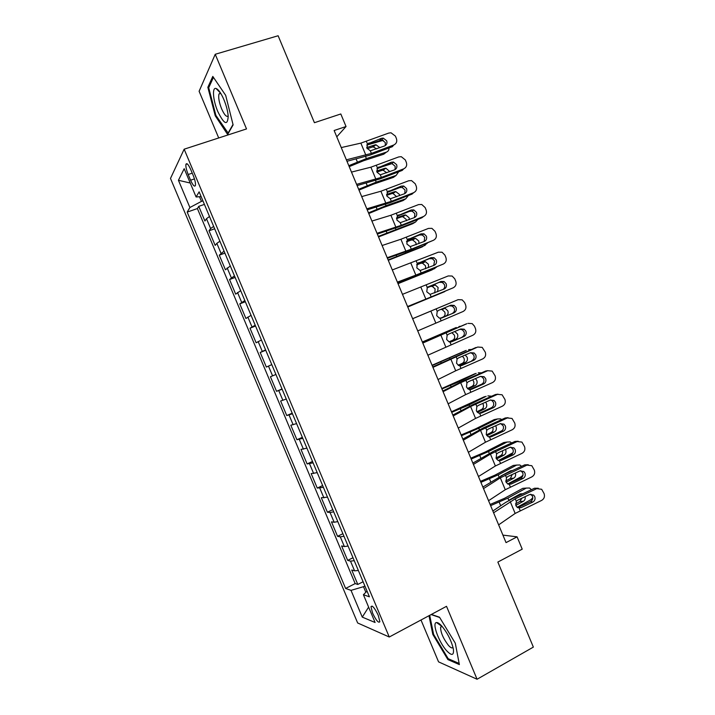 <?xml version="1.0" encoding="UTF-8"?>
<svg xmlns="http://www.w3.org/2000/svg" width="715" height="715" viewBox="0 0 715 715"><rect width="100%" height="100%" fill="white"/><g stroke="black" fill="none" stroke-linecap="round" stroke-linejoin="round"><path stroke-width="1.07" d="M378.262 615.338C374.696 607.92 372.265 605.042 370.987 606.695L372.578 613.086C376.108 620.459 378.539 623.337 379.853 621.719L378.262 615.338M420.992 620.003L438.554 661.858L477.075 679.25L533.354 647.102L497.854 562.062L522.218 549.156L517.079 536.831L502.904 535.115M170.492 178.437L357.652 622.971L389.264 637.011L184.157 149.194L170.492 178.437M184.157 149.194L246.514 128.932L215.233 54.277L199.11 91.27L218.71 137.968M215.233 54.277L278.126 35.75L314.421 122.703L340.805 113.971L346.033 126.519L334.137 130.514L506.041 542.614L517.079 536.831M209.486 216.484L206.483 218.71L204.919 221.015L198.752 206.358L204.401 204.401M213.651 226.396L210.63 228.568L209.021 230.784L214.652 228.773M209.021 230.784L215.179 245.415L216.842 243.332L219.898 241.241M230.293 265.971L225.44 269.796L219.291 255.175L224.885 253.119M240.678 290.665L235.682 294.151L229.542 279.538L235.119 277.438M251.054 315.342L245.915 318.479L239.775 303.884L245.334 301.73M261.422 339.991L256.14 342.78L250.009 328.203L255.541 326.004M271.78 364.614L266.355 367.063L260.224 352.495L265.739 350.252M282.121 389.219L276.553 391.311L270.431 376.76L275.919 374.472L272.576 375.858L268.465 366.071M276.553 391.311L282.032 388.987M286.259 399.05L280.637 401.008L286.751 415.54L292.194 413.172M296.582 423.611L290.817 425.228L296.931 439.743L302.356 437.33M306.905 448.153L300.997 449.422L307.101 463.928L312.5 461.461M317.21 472.66L311.168 473.589L317.263 488.077L322.644 485.565M327.506 497.148L321.321 497.729L327.407 512.208L332.77 509.652M337.793 521.61L334.146 522.245L331.465 521.852L337.552 536.313L342.887 533.712M348.071 546.046L344.371 546.555L341.6 545.947L347.678 560.39L352.995 557.745M188.188 174.514L190.574 180.207C192.952 185.408 194.569 187.169 195.418 185.462C195.722 183.246 194.972 179.885 193.175 175.372L190.744 169.58C188.367 164.387 186.767 162.645 185.927 164.343C185.632 166.595 186.383 169.982 188.188 174.514L192.246 173.155M367.027 591.117L363.399 594.71L369.432 596.828L199.128 191.843L196.098 196.983L201.121 196.598M363.399 594.71L375.089 622.497L362.273 617.117L351.011 590.358L345.613 588.454L187.187 212.105L189.895 207.52L178.428 180.287L184.193 168.686L196.098 196.983M198.752 206.358L197.394 208.557L355.167 583.592L357.804 584.45L363.086 581.751M358.34 570.454L354.586 570.838L351.726 570.016L357.804 584.45M354.229 560.694L350.502 561.132L347.678 560.39M343.96 536.277L340.286 536.831L337.552 536.313M333.682 511.824L330.062 512.512L327.407 512.208M323.394 487.353L317.263 488.077M313.09 462.864L307.101 463.928M302.776 438.34L296.931 439.743M292.453 413.788L286.751 415.54M270.431 376.76L272.576 375.858M260.224 352.495L265.569 349.85M250.009 328.203L255.201 325.209M239.775 303.884L244.834 300.541M229.542 279.538L234.448 275.847M219.291 255.175L224.054 251.135M199.494 196.723L201.451 201.38L189.895 207.52M202.917 200.87L201.451 201.38M477.075 679.25L446.518 606.311L389.264 637.011M336.774 136.833L346.033 126.519M364.873 585.996L363.497 586.693L365.848 592.279M197.394 208.557L187.187 212.105M355.167 583.592L345.613 588.454M351.011 590.358L363.497 586.693M190.235 183.031L178.428 180.287M362.273 617.117L368.618 607.124M215.242 115.794L227.629 134.465L233.117 124.902L225.681 95.336L212.793 76.407L207.851 87.293L215.242 115.794L216.019 115.553M428.991 615.713L432.816 634.437L447.885 659.587L459.37 664.593L455.294 643.187L439.502 617.197L431.377 614.435M220.077 92.315L220.193 92.762M220.256 92.995L220.39 93.549M209.084 86.917L207.851 87.293M441.119 625.33L441.289 626.197M448.913 659.016L447.885 659.587M433.531 634.044L432.816 634.437M341.252 147.576L360.843 143.125L388.808 133.053L391.016 132.784L395.404 136.109L396.396 138.496C397.326 141.49 396.45 143.652 393.777 144.993L371.398 153.403L370.316 150.82L366.911 148.112L367.474 143.992L381.372 138.317L383.222 138.102L386.672 140.757C387.414 143.161 386.708 144.895 384.554 145.967L370.316 150.82M346.972 161.286L370.084 155.075L392.338 146.7L393.777 144.993M346.364 159.838L371.398 153.403M385.314 145.583L385.269 142.491L381.846 139.854L366.858 144.984M349.197 166.631L363.765 160.669L383.696 154.226L386.413 152.125C388.165 151.446 389.031 150.052 388.996 147.96M348.804 165.683L366.402 158.578L386.413 152.125M366.804 145.1L383.285 140.31M376.733 148.908L373.266 146.915L372.336 147.058L375 144.904L366.706 147.531M375 144.904L375.938 144.761L379.915 147.71M379.406 151.571L371.675 154.476M367.197 148.693L372.336 147.058M223.902 99.635C221.051 93.066 218.424 89.339 216.028 88.472C211.899 87.105 213.043 100.556 217.807 111.567C224.197 124.482 227.656 126.001 228.201 116.125C227.763 111.084 226.333 105.588 223.902 99.635M220.569 93.066L218.996 93.978C218.182 97.311 219.049 102.263 221.614 108.832C224.367 114.945 226.557 117.332 228.192 116M228.3 133.294L215.876 115.347L208.717 87.713L213.445 77.363M233.019 124.482L227.888 133.428M441.736 625.982C439.537 623.587 437.803 622.434 436.534 622.55C431.717 622.515 438.796 642.186 446.616 650.713C451.808 656.102 454.061 655.557 453.373 649.059C451.424 640.774 447.554 633.079 441.736 625.982M441.861 626.125L440.61 627.153C440.574 632.4 443.193 638.486 448.475 645.422C450.736 647.888 452.238 648.514 452.997 647.307M459.155 663.449L448.198 658.703L433.585 634.33L429.715 615.329M431.118 614.569L439.68 617.492M351.476 172.101L370.879 167.194L398.738 156.925L401.294 156.692L405.325 159.946L406.317 162.332C407.237 165.326 406.37 167.498 403.698 168.856L381.381 177.392L380.308 174.809L376.912 172.118L377.466 167.98L391.328 162.225L393.465 162.055L396.611 164.647C397.352 167.051 396.655 168.794 394.51 169.875L380.308 174.809M357.098 185.578L380.014 178.911L402.205 170.42L403.698 168.856M356.588 184.354L381.381 177.392M395.073 169.607L395.154 166.238L392.026 163.663L389.898 163.833L376.948 168.758M361.701 196.598L380.889 191.236L408.658 180.779L411.545 180.591L415.227 183.773L416.219 186.15C417.14 189.144 416.273 191.325 413.619 192.692L391.364 201.344L390.292 198.77L386.895 196.098L387.45 191.951L401.267 186.123L403.671 185.998L406.54 188.519C407.282 190.914 406.585 192.666 404.449 193.765L390.292 198.77M367.224 209.835L389.934 202.72L412.055 194.105L413.619 192.692M366.804 208.834L391.364 201.344M404.797 193.604L405.03 189.958L402.17 187.455L399.783 187.58L387.065 192.496M371.907 221.069L390.899 215.251L418.57 204.597L421.743 204.481L425.13 207.565L426.113 209.942C427.043 212.936 426.176 215.126 423.521 216.502L401.33 225.279L400.257 222.705L396.879 220.05L397.424 215.894L411.205 209.987L413.833 209.915L416.47 212.355C417.203 214.759 416.514 216.511 414.378 217.619L400.257 222.705M377.332 234.073L399.846 226.503L421.904 217.771L423.521 216.502M377.011 233.296L401.33 225.279M414.486 217.575L414.888 213.66L412.278 211.229L409.659 211.3L397.191 216.198M382.105 245.513L400.901 239.248L428.473 228.407L431.905 228.353L435.015 231.338L435.998 233.716C436.928 236.701 436.061 238.899 433.424 240.294L411.295 249.186L410.222 246.612L406.844 243.985L407.389 239.811L421.126 233.832L423.968 233.823L426.381 236.182C427.114 238.578 426.426 240.338 424.299 241.456L410.222 246.612M387.432 258.285L409.74 250.268L433.424 240.294M387.199 257.731L411.295 249.186M424.138 241.527L424.737 237.326L422.342 234.985L419.517 234.994L407.344 239.865M358.984 190.083L373.534 184.113L393.357 177.418L396.119 175.443L398.693 171.761M358.653 189.287L376.224 182.146L396.119 175.443M381.89 166.881L391.9 163.637M386.788 172.824L383.142 170.206L382.033 170.358L384.75 168.329L376.608 171.028M384.75 168.329L385.859 168.177L389.827 171.663M376.885 172.065L382.033 170.358M368.761 213.517L383.294 207.529L403.001 200.593L405.825 198.743L408.319 195.561M368.484 212.864L386.037 205.697L405.825 198.743M396.727 196.759L392.991 193.47L391.731 193.631L394.501 191.736L386.556 194.48M394.501 191.736L395.77 191.575L399.328 194.337L399.658 195.624M386.663 195.383L391.731 193.631M378.521 236.924L412.635 223.741L415.513 222.025L417.864 219.371M378.315 236.424L415.513 222.025M413.288 210.38L412.385 210.192M406.531 220.721L406.2 219.425L402.831 216.716L401.41 216.877L404.234 215.117L396.557 217.878M404.234 215.117L405.655 214.956L409.043 217.673L409.391 219.594M396.539 218.638L401.41 216.877M388.281 260.314L422.261 246.872L427.32 243.198M388.129 259.956L425.193 245.281M416.184 244.718L415.853 242.608L412.644 239.954L411.089 240.106L413.958 238.47L406.647 241.214M413.958 238.47L415.531 238.309L418.749 240.982L419.008 243.583M406.531 241.813L411.089 240.106M392.294 269.939L438.367 252.181L442.031 252.207L444.891 255.085L445.874 257.454C446.804 260.448 445.945 262.646 443.309 264.058L421.242 273.076L420.17 270.502L416.809 267.893L417.337 263.71L431.038 257.65L434.068 257.704L436.284 259.974C437.017 262.369 436.329 264.139 434.211 265.265L420.17 270.502M397.522 282.47L443.309 264.058M397.379 282.139L421.242 273.076M433.71 265.48L434.586 260.975L432.378 258.723L429.375 258.669L417.56 263.469M398.023 283.676L431.887 269.975L436.615 267.061M397.933 283.462L434.863 268.509M425.648 268.76L425.497 265.766L422.449 263.156L420.751 263.308L423.673 261.806L416.854 264.461M423.673 261.806L425.38 261.654L428.446 264.273L428.473 267.616M416.666 264.899L420.751 263.308M402.474 294.339L448.242 275.936L452.112 276.035L454.758 278.805L455.741 281.183C456.662 284.168 455.812 286.375 453.185 287.805L431.181 296.94L430.108 294.366L426.757 291.774L427.284 287.582L440.949 281.451L444.131 281.567L446.169 283.748C446.911 286.143 446.223 287.913 444.113 289.057L430.108 294.366M407.604 306.628L453.185 287.805M407.559 306.529L431.181 296.94M443.103 289.477C444.65 288.199 445.088 286.581 444.417 284.606L442.388 282.434L439.216 282.318L427.874 287.001M407.765 307.021L445.597 291.041M407.729 306.95L444.524 291.72M434.747 292.944L435.131 288.905L432.235 286.349L430.403 286.492L433.379 285.115L427.275 287.582M433.379 285.115L435.221 284.972L438.125 287.537L437.625 291.747M427.087 287.832L430.403 286.492M412.635 318.711L458.118 299.665L412.635 318.702M417.721 330.884L463.052 311.517C465.671 310.078 466.52 307.861 465.599 304.876L464.616 302.508L462.167 299.844L458.118 299.665M441.736 317.987L439.269 318.059L436.695 315.628L437.214 311.427L438.742 310.292L450.843 305.216L454.168 305.394L456.054 307.495C456.796 309.89 456.107 311.669 454.007 312.821L441.191 318.139M452.202 313.501C454.293 312.348 454.972 310.587 454.24 308.21L452.363 306.127L449.413 305.814M441.915 317.916L454.007 312.821M412.627 318.684L449.351 303.312L412.627 318.684M443.684 308.219L445.043 308.263L447.805 310.784C448.555 313.116 448.01 314.806 446.178 315.851L440.61 318.211M440.395 318.22L443.13 317.058C444.962 316.021 445.499 314.341 444.757 312.017L442.004 309.515L440.726 309.452M422.797 343.057L466.859 323.734M422.699 342.825L466.091 323.984M427.865 355.221L472.91 335.21C475.52 333.753 476.369 331.537 475.448 328.551L474.456 326.183L472.186 323.618L467.976 323.368M451.219 341.922L449.047 341.833L446.625 339.464L447.143 335.246L448.663 334.102L460.728 328.971L464.178 329.204L465.93 331.224C466.663 333.61 465.983 335.398 463.883 336.559L450.486 342.029M462.024 337.096C464.106 335.934 464.786 334.164 464.053 331.787L462.31 329.785L460.031 329.266M451.835 341.716L463.883 336.559M422.413 342.136L456.268 327.497M422.351 341.985L455.893 327.64M460.862 326.21L458.994 326.496M454.74 331.519L457.475 334.003C458.217 336.336 457.689 338.034 455.866 339.107L449.431 341.94M449.047 341.824L452.765 340.188C454.579 339.125 455.115 337.435 454.374 335.112L451.925 332.716M432.941 367.376L477.423 347.15M432.754 366.929L475.886 347.517M438.009 379.531L455.705 370.781L482.759 358.885C485.36 357.411 486.2 355.185 485.279 352.2L482.187 347.365L477.834 347.052M460.692 365.794L461.738 365.499L458.833 365.58L456.545 363.274L457.055 359.046L458.565 357.893L470.595 352.692L474.161 352.987L475.788 354.917C476.53 357.312 475.85 359.1 473.759 360.28L459.977 365.821M471.828 360.673C473.911 359.493 474.59 357.723 473.857 355.346L472.24 353.416L470.3 352.826M461.738 365.499L473.759 360.28M432.182 365.562L466.234 350.421M432.057 365.267L465.474 350.663M471.301 349.501L468.629 349.644M465.197 355.033L467.127 357.196C467.878 359.538 467.351 361.245 465.537 362.335L458.628 365.49M458.145 365.231L462.391 363.292C464.196 362.201 464.723 360.503 463.981 358.179L462.408 356.231M443.077 391.677L460.675 382.704L487.675 370.71L485.673 371.031L487.809 370.656M442.791 391.007L464.008 380.532L485.673 371.031M448.135 403.814L465.644 394.617L492.59 382.534C495.191 381.041 496.031 378.807 495.111 375.831L492.152 371.094L487.675 370.71M470.157 389.595L471.632 389.264L468.611 389.3L466.457 387.065L466.958 382.82L468.468 381.658L480.462 376.394L484.126 376.733L485.646 378.601C486.379 380.988 485.708 382.775 483.617 383.973L481.633 384.214L469.532 389.559M481.633 384.214C483.706 383.034 484.377 381.256 483.644 378.879L482.142 377.028L480.453 376.394M471.632 389.264L483.617 383.973M441.942 388.969L459.325 381.578L476.19 373.346M441.763 388.531L475.055 373.668M481.544 372.846L478.255 372.774M475.439 378.593L476.78 380.371C477.531 382.713 477.003 384.438 475.207 385.546L467.976 388.96M467.449 388.522L472.007 386.377C473.795 385.269 474.322 383.553 473.571 381.229L472.651 379.826M453.203 415.942L470.604 406.522L497.506 394.34L495.441 394.528L497.962 394.171M452.827 415.058L473.848 404.136L495.441 394.528M458.261 428.07L475.564 418.427L502.422 406.156C505.013 404.654 505.845 402.411 504.924 399.435L502.1 394.787L497.506 394.34M479.622 413.324L481.517 412.993L478.398 413.002L476.351 410.821L476.851 406.567L478.353 405.405L490.32 400.069L494.065 400.463L495.486 402.25C496.219 404.636 495.549 406.433 493.466 407.639L491.428 407.738L479.13 413.252M491.428 407.738C493.493 406.549 494.163 404.762 493.43 402.384L492.018 400.606L490.562 399.971M481.517 412.993L493.466 407.639M451.701 412.349L469.058 404.931L486.137 396.289M451.46 411.769L484.618 396.646M491.67 396.208L487.871 395.878M485.565 402.188L486.415 403.528C487.165 405.861 486.647 407.595 484.859 408.739L477.432 412.367M476.869 411.742L481.606 409.436C483.385 408.301 483.903 406.576 483.161 404.252L482.732 403.448M463.311 440.19L480.525 430.323L507.328 417.953L505.21 417.989L508.088 417.685M462.846 439.082L483.671 427.722L505.21 417.989M468.37 452.309L485.476 442.219L512.235 429.751C514.818 428.24 515.649 425.988 514.728 423.012L512.02 418.454L507.328 417.953M489.096 436.99L491.393 436.704L488.175 436.686L486.245 434.559L486.736 430.296L488.238 429.116L500.16 423.727L503.986 424.156L505.317 425.881C506.059 428.267 505.389 430.072 503.315 431.288L501.206 431.243L488.747 436.901M501.206 431.243C503.271 430.037 503.941 428.24 503.208 425.872L500.652 423.539M491.393 436.704L503.315 431.288M497.256 433.04L502.305 430.484M461.443 435.712L478.782 428.258L497.488 418.963L494.172 419.607L496.067 419.24M461.139 434.979L475.538 428.857L494.172 419.607M501.707 419.58L500.491 418.856L497.488 418.963M495.575 425.8L496.049 426.658C496.8 428.991 496.281 430.743 494.512 431.905L486.942 435.712M486.397 434.89L491.205 432.477C492.975 431.315 493.484 429.581 492.742 427.257L492.68 427.114M473.419 464.419L490.427 454.105L517.142 441.539L514.961 441.441L518.187 441.209M472.865 463.088L493.484 451.281L514.961 441.441M478.469 476.521L495.379 465.983L522.048 453.328C524.622 451.8 525.445 449.547 524.524 446.571L521.923 442.093L517.142 441.539M498.578 460.594L501.26 460.389L497.962 460.335L496.121 458.279L496.612 453.998L498.105 452.818L510.001 447.349L513.888 447.831L515.14 449.485C515.881 451.871 515.211 453.685 513.147 454.91L510.984 454.722L498.391 460.531M510.984 454.722C513.039 453.498 513.701 451.701 512.968 449.333L510.707 447.107M501.26 460.389L513.147 454.91M499.293 460.111L512.914 452.765M471.176 459.048L488.488 451.567L507.087 442.031L503.726 442.54L505.97 442.201M470.819 458.172L485.199 452.032L503.726 442.54M511.663 442.951L510.188 441.933L507.087 442.031M502.091 447.34L498.149 449.145M505.505 449.413L505.666 449.762C506.417 452.094 505.907 453.855 504.147 455.044L496.514 459.012M496.013 457.975L500.795 455.491C502.368 454.49 502.94 452.917 502.502 450.799M483.51 488.613L500.321 477.852L526.946 465.108L524.703 464.857L528.251 464.723M482.866 487.058L503.289 474.823L524.703 464.857M488.551 500.706L505.273 489.721L531.844 476.878C534.409 475.341 535.231 473.08 534.32 470.104L531.799 465.697L526.946 465.108M508.088 484.144L511.118 484.055L507.73 483.975L505.997 481.973L506.47 477.683L507.963 476.485L519.823 470.962L523.773 471.471L524.953 473.071C525.695 475.457 525.025 477.271 522.969 478.505L520.743 478.174L508.034 484.118M520.743 478.174C522.799 476.941 523.46 475.144 522.728 472.767L520.735 470.667M511.118 484.055L522.969 478.505M507.722 483.966L521.467 476.583L522.996 475.109M480.9 482.357L498.194 474.849L516.677 465.072L513.263 465.456L515.855 465.161M480.48 481.347L494.851 475.189L513.263 465.456M521.575 466.314L519.868 464.982L516.677 465.072M512.601 470.488L510.698 470.774L500.849 476.002M515.354 473.044C515.989 475.314 515.461 477.021 513.772 478.165L506.131 482.268M505.711 480.981L510.367 478.487L512.208 474.51M510.537 471.444L510.027 471.131M493.591 512.789L515.265 498.793L536.742 488.649L534.445 488.256L538.279 488.229M492.858 511.019L505.532 502.502L513.084 498.337L534.445 488.256M498.632 524.864L515.158 513.442L541.63 500.411C544.195 498.856 545.009 496.585 544.097 493.609L541.666 489.283L536.742 488.649M517.696 507.686L520.967 507.695L532.782 502.082L530.503 501.608L517.776 507.65M530.503 501.608C532.541 500.366 533.202 498.561 532.469 496.183L530.727 494.217M520.967 507.695L517.508 507.587L515.855 505.639L516.328 501.34L517.812 500.134L529.636 494.539L533.64 495.084L534.757 496.63C535.49 499.016 534.838 500.831 532.782 502.082M517.106 507.31L531.039 499.588L532.791 497.667M490.615 505.648L507.891 498.114L526.249 488.086L522.79 488.345L525.713 488.13M490.132 504.486L504.495 498.319L522.79 488.345M531.424 489.686L529.538 488.005L526.249 488.086M507.891 498.114L508.785 500.268L520.314 493.877L522.808 493.743M525.123 496.675C525.471 498.739 524.89 500.268 523.389 501.269L515.792 505.469M515.497 503.905L519.93 501.456L521.78 498.257M520.565 494.807L519.769 494.181M210.63 228.568L206.483 218.71M354.586 570.838L350.502 561.132M344.371 546.555L340.286 536.831M334.146 522.245L330.062 512.512M323.913 497.908L319.82 488.166M313.671 473.553L309.568 463.803M303.41 449.163L299.308 439.403M293.15 424.755L289.039 414.986M282.872 400.32L278.752 390.542M262.28 351.378L258.16 341.573M251.975 326.862L247.846 317.049M241.652 302.329L237.523 292.507M231.32 277.769L227.182 267.928M220.98 253.181L216.842 243.332M194.453 178.902L190.574 180.207M367.474 143.992L366.393 141.409M365.866 155.164L360.843 143.125M380.005 140.069L381.372 138.317M369.029 142.92L366.911 144.85M356.15 159.07L357.375 162.001M365.588 156.639L366.402 158.578M377.466 167.98L376.394 165.397M375.884 179.215L370.879 167.194M389.898 163.833L391.328 162.225M379.022 166.899L377.091 168.499M387.45 191.951L386.377 189.368M385.894 203.248L380.889 191.236M399.783 187.58L401.267 186.123M388.996 190.86L387.298 192.138M397.424 215.894L396.351 213.32M395.904 227.254L390.899 215.251M409.659 211.3L411.205 209.987M398.97 214.795L397.549 215.751M407.389 239.811L406.317 237.237M405.897 251.233L400.901 239.248M419.517 234.994L421.126 233.832M408.926 238.703L407.827 239.373M366.187 183.147L367.224 185.614M375.545 180.511L376.224 182.146M376.215 207.189L377.055 209.209M385.483 204.365L386.037 205.697M386.234 231.213L386.887 232.786M395.404 228.192L395.842 229.229M396.244 255.219L396.709 256.328M405.325 251.993L405.637 252.726M417.337 263.71L416.273 261.136M415.88 275.195L410.884 263.218M429.375 258.669L431.038 257.65M418.874 262.593L418.132 262.995M406.236 279.19L406.513 279.851M427.284 287.582L426.212 285.008M425.854 299.129L420.867 287.162M439.216 282.318L440.949 281.451M437.214 311.427L436.15 308.853M441.11 320.776L440.047 318.202M435.81 323.037L430.832 311.079M446.178 315.851L443.13 317.058M447.143 335.246L446.071 332.681M451.031 344.585L449.967 342.02M445.767 346.918L440.789 334.978M430.993 338.561L431.181 339.026M455.866 339.107L452.765 340.188M457.055 359.046L455.991 356.481M460.943 368.377L459.87 365.812M455.705 370.781L450.736 358.85M449.583 358.206L449.842 358.805M440.762 362.005L441.146 362.916M465.537 362.335L462.391 363.292M466.958 382.82L465.894 380.264M470.836 392.142L469.773 389.586M465.644 394.617L460.675 382.704M459.325 381.578L459.7 382.48M450.53 385.421L451.094 386.779M475.207 385.546L472.007 386.377M476.851 406.567L475.788 404.011M480.73 415.88L479.667 413.324M475.564 418.427L470.604 406.522M469.058 404.931L469.558 406.129M460.281 408.819L461.032 410.625M484.859 408.739L481.606 409.436M486.736 430.296L485.673 427.74M490.606 439.6L489.543 437.044M485.476 442.219L480.525 430.323M478.782 428.258L479.399 429.751M470.023 432.191L470.962 434.443M494.512 431.905L491.205 432.477M496.612 453.998L495.549 451.451M500.482 463.293L499.419 460.746M495.379 465.983L490.427 454.105M488.488 451.567L489.239 453.355M479.765 455.544L480.882 458.235M504.147 455.044L500.795 455.491M506.47 477.683L505.416 475.135M510.34 486.96L509.277 484.413M505.273 489.721L500.321 477.852M498.194 474.849L499.061 476.932M489.489 478.871L490.794 482.008M513.772 478.165L510.367 478.487M516.328 501.34L515.265 498.793M520.189 510.608L519.126 508.061M515.158 513.442L510.215 501.581M499.204 502.171L500.697 505.755M523.389 501.269L519.93 501.456M372.14 606.097L370.987 606.695M187.276 163.896L185.927 164.343M381.846 139.854L383.222 138.102M373.266 146.915L375.938 144.761M220.452 93.03L216.028 88.472M220.792 93.424L218.996 93.978M441.575 626.125L436.534 622.55M442.067 626.358L440.61 627.153M392.026 163.663L393.465 162.055M402.17 187.455L403.671 185.998M412.278 211.229L413.833 209.915M422.342 234.985L423.968 233.823M383.142 170.206L385.859 168.177M392.991 193.47L395.77 191.575M402.831 216.716L405.655 214.956M412.644 239.954L415.531 238.309M432.378 258.723L434.068 257.704M422.449 263.156L425.38 261.654M442.388 282.434L444.131 281.567M432.235 286.349L435.221 284.972M452.363 306.127L454.168 305.394M442.004 309.515L445.043 308.263M462.31 329.785L464.178 329.204M453.703 331.957L454.847 331.546M472.24 353.416L474.161 352.987M482.142 377.028L484.126 376.733M492.018 400.606L494.065 400.463M501.885 424.156L503.986 424.156M511.725 447.688L513.888 447.831M521.548 471.185L523.773 471.471M510.179 471.042L511.77 470.881M531.361 494.655L533.64 495.084M520.046 494.029L522.576 493.859"/></g></svg>
